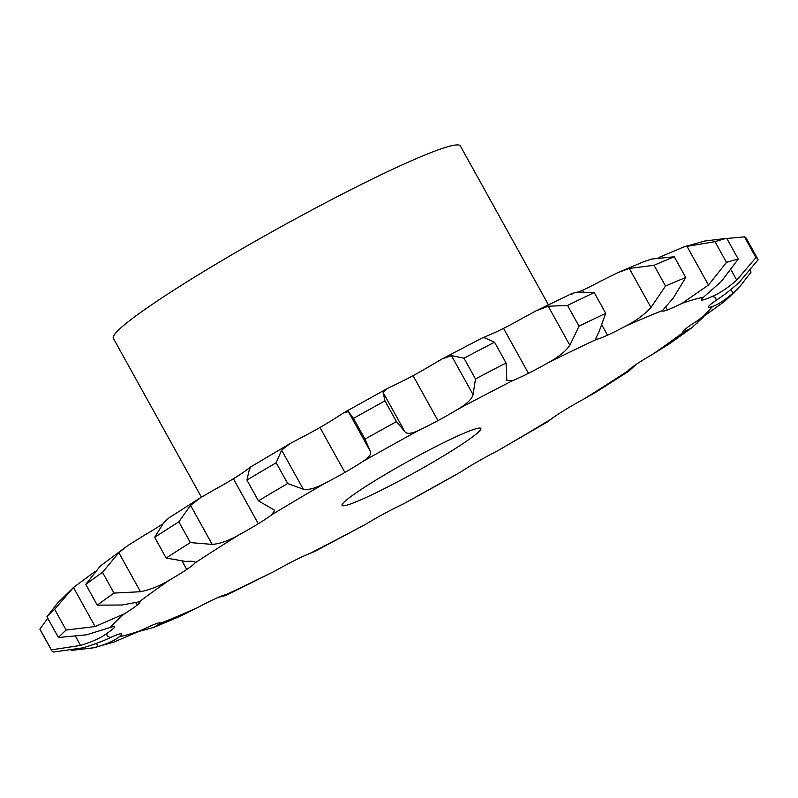 <?xml version="1.0" encoding="UTF-8"?>
<svg xmlns="http://www.w3.org/2000/svg" width="798" height="798" viewBox="0 0 798 798"><rect width="100%" height="100%" fill="white"/><g stroke="black" fill="none" stroke-linecap="round" stroke-linejoin="round"><path stroke-width="1.2" d="M162.174 524.246A39.671 3.252 -29 0 1 161.814 524.495A39.671 3.252 -29 0 1 144.857 534.939L128.049 545.393L100.368 565.962L85.755 584.395A403.698 33.077 -29 0 1 102.503 572.336L118.832 552.675L128.049 545.393M195.201 562.081L194.981 562.969C196.178 561.463 193.036 560.954 185.555 561.423L166.164 558.041L154.662 537.293L163.909 522.381L169.216 517.702L201.126 497.324L213.974 489.952A39.671 3.252 -29 0 0 233.395 478.76L258.313 523.727A39.671 3.252 -29 0 1 238.901 534.909C228.707 540.685 219.809 543.847 212.198 544.396L190.343 542.59L178.842 521.842L190.562 505.353L201.126 497.324M238.901 534.909A347.908 28.509 -29 0 0 194.981 562.969A39.671 3.252 -29 0 1 186.732 569.453A39.671 3.252 -29 0 1 169.784 579.907C159.869 585.872 150.094 589.802 140.478 591.717L114.004 593.094L102.503 572.336M703.497 316.956L691.896 327.719L683.567 332.058A39.671 3.252 -29 0 1 683.028 331.848A39.671 3.252 -29 0 1 685.771 328.716A39.671 3.252 -29 0 1 698.599 320.018L724.534 301.415L732.464 294.013L740.434 285.814L751.048 272.108L750.24 270.652M740.434 285.814L732.993 293.165C724.624 300.327 717.811 304.746 712.544 306.422A39.671 3.252 -29 0 1 708.395 307.11A39.671 3.252 -29 0 1 708.494 306.552A39.671 3.252 -29 0 1 715.956 300.467C722.719 296.168 730.429 290.183 739.088 282.512L758.1 259.789A403.698 33.077 -29 0 0 757.831 259.111A403.698 33.077 -29 0 0 755.955 257.604L744.454 236.856A403.698 33.077 -29 0 1 746.33 238.353L757.831 259.111M755.955 257.604L736.724 280.108C728.055 287.759 719.836 293.225 712.065 296.507A39.671 3.252 -29 0 1 702.15 300.088A39.671 3.252 -29 0 1 701.312 299.898A39.671 3.252 -29 0 1 703.507 297.215L721.412 281.375L738.24 259.071L726.739 238.323L704.644 241.046L683.916 246.891L658.929 257.465M738.24 259.071A403.698 33.077 -29 0 0 726.489 262.402L708.464 285.046L682.15 303.27A39.671 3.252 -29 0 1 667.347 309.963A39.671 3.252 -29 0 1 662.46 310.911A39.671 3.252 -29 0 1 662.46 310.572L673.243 298.113L685.741 277.514L674.24 256.766L651.597 259.071L644.066 261.564L617.712 272.677L600.814 281.096A39.671 3.252 -29 0 1 582.58 290.233A39.671 3.252 -29 0 1 579.139 291.759M685.741 277.514A403.698 33.077 -29 0 0 665.522 286.043L650.959 307.499C644.515 314.542 636.106 320.726 625.742 326.053A39.671 3.252 -29 0 1 607.497 335.19A39.671 3.252 -29 0 1 596.854 339.23L595.567 338.941L599.278 331.08L605.732 313.315L594.231 292.567L577.642 292.038C571.258 293.624 569.353 294.362 571.937 294.272M605.732 313.315A403.698 33.077 -29 0 0 579.029 326.192L569.852 345.275C565.732 351.26 558.56 357.045 548.356 362.621A39.671 3.252 -29 0 1 528.456 373.324A39.671 3.252 -29 0 1 513.094 380.387L506.82 380.586L506.052 362.97L494.551 342.222L485.134 338.013L483.069 337.744L488.176 335.429A39.671 3.252 -29 0 0 503.538 328.367L528.456 373.324M506.052 362.97A403.698 33.077 -29 0 0 475.478 378.94L473.084 394.661C471.798 399.219 466.621 404.137 457.573 409.414A39.671 3.252 -29 0 1 437.972 420.616A39.671 3.252 -29 0 1 419.389 430.022C411.608 433.843 406.741 434.351 404.776 431.548L396.456 421.613L384.955 400.865L383.14 392.506L386.94 388.736L394.471 385.065A39.671 3.252 -29 0 0 413.045 375.659L437.972 420.616M370.272 451.089L370.122 450.84C371.908 453.733 369.294 457.394 362.272 461.823A39.671 3.252 -29 0 1 344.886 472.436A39.671 3.252 -29 0 1 324.906 483.269C315.459 488.296 308.247 490.281 303.28 489.204L287.669 483.508L276.168 462.76L281.634 450.162L289.903 443.688L299.988 438.311A39.671 3.252 -29 0 0 319.958 427.479L344.886 472.436M287.669 483.508A403.698 33.077 -29 0 0 258.422 500.835L274.682 510.261L271.789 514.74A39.671 3.252 -29 0 1 258.313 523.727M114.004 593.094A403.698 33.077 -29 0 0 97.256 605.143L122.014 605.004L139.361 601.802A39.671 3.252 -29 0 1 139.899 602.011A39.671 3.252 -29 0 1 137.156 605.143A39.671 3.252 -29 0 1 124.318 613.832L95.112 626.53L66.134 630.051L54.633 609.303L73.506 587.448L94.503 571.937M66.134 630.051A403.698 33.077 -29 0 0 58.454 637.542L86.643 634.779L110.373 627.437A39.671 3.252 -29 0 1 114.523 626.749A39.671 3.252 -29 0 1 114.423 627.298A39.671 3.252 -29 0 1 106.962 633.383C100.418 638.081 91.61 642.091 80.548 645.432L51.401 649.861L39.9 629.113L47.76 618.25M39.9 629.113A403.698 33.077 -29 0 0 40.169 629.792L51.67 650.54A403.698 33.077 -29 0 0 53.546 652.046L82.912 647.836C93.984 644.515 103.301 641.013 110.862 637.353A39.671 3.252 -29 0 1 120.777 633.762A39.671 3.252 -29 0 1 121.605 633.961A39.671 3.252 -29 0 1 119.421 636.644C115.64 639.996 108.568 643.308 98.224 646.57L93.356 647.846L71.182 650.43M93.356 647.846L114.084 642.011L140.777 630.59A39.671 3.252 -29 0 1 155.57 623.896A39.671 3.252 -29 0 1 160.458 622.949A39.671 3.252 -29 0 1 160.458 623.288L153.934 627.338L139.071 631.437M153.934 627.338L180.288 616.216L197.186 607.807A39.671 3.252 -29 0 1 215.42 598.66A39.671 3.252 -29 0 1 226.063 594.63L227.201 594.64L226.632 595.099L274.562 571.228A39.671 3.252 -29 0 1 294.462 560.535A39.671 3.252 -29 0 1 309.824 553.463L314.432 551.618L365.354 524.446A39.671 3.252 -29 0 1 384.955 513.244A39.671 3.252 -29 0 1 403.529 503.837L460.646 472.037A39.671 3.252 -29 0 1 478.042 461.424A39.671 3.252 -29 0 1 498.012 450.591L547.628 421.793L551.129 419.12A39.671 3.252 -29 0 1 564.605 410.132A39.671 3.252 -29 0 1 584.026 398.95L596.874 391.579L628.784 371.19L635.826 364.656M628.784 371.19L627.627 371.609L627.946 370.89A39.671 3.252 -29 0 1 636.186 364.407A39.671 3.252 -29 0 1 653.143 353.953L669.951 343.499L691.896 327.719M428.386 450.431A79.351 6.504 -29 0 1 480.865 428.456A79.351 6.504 -29 0 1 414.611 472.616A79.351 6.504 -29 0 1 342.063 505.403A79.351 6.504 -29 0 1 428.386 450.431M258.422 500.835L246.921 480.077L249.405 469.254L250.712 467.01L246.871 469.773A39.671 3.252 -29 0 1 233.395 478.76M370.122 450.84L365.005 439.119L353.504 418.371L348.427 411.668L344.038 412.616L337.355 416.865A39.671 3.252 -29 0 1 319.958 427.479M475.478 378.94L463.977 358.192L451.449 355.619L442.152 358.92L432.646 364.447A39.671 3.252 -29 0 1 413.045 375.659M579.029 326.192L567.528 305.444L548.216 306.233L535.987 310.871L523.438 317.664A39.671 3.252 -29 0 1 503.538 328.367M154.662 537.293A403.698 33.077 -29 0 1 178.842 521.842M166.164 558.041A403.698 33.077 -29 0 1 190.343 542.59M726.489 262.402L714.988 241.654L683.916 246.891M665.522 286.043L654.021 265.285L629.323 268.457L617.712 272.677M274.562 571.228A347.908 28.509 -29 0 1 226.063 594.63C228.647 594.53 226.742 595.278 220.358 596.864L218.861 597.143M365.005 439.119A403.698 33.077 -29 0 1 396.456 421.613M51.67 650.54A403.698 33.077 -29 0 1 51.401 649.861M744.454 236.856L726.818 238.472M714.988 241.654A403.698 33.077 -29 0 1 726.739 238.323M654.021 265.285A403.698 33.077 -29 0 1 674.24 256.766M567.528 305.444A403.698 33.077 -29 0 1 594.231 292.567M463.977 358.192A403.698 33.077 -29 0 1 494.551 342.222M353.504 418.371A403.698 33.077 -29 0 1 384.955 400.865M369.274 449.424L348.477 411.798M246.921 480.077A403.698 33.077 -29 0 1 276.168 462.76M58.454 637.542L46.952 616.784L57.566 603.089L73.506 587.448M46.952 616.784A403.698 33.077 -29 0 1 54.633 609.303M201.395 497.154L113.346 338.302A198.373 16.259 -29 0 1 329.165 200.877A198.373 16.259 -29 0 1 460.356 145.954L548.406 304.806M97.256 605.143L85.755 584.395M182.283 561.423L186.732 569.453M683.567 332.058A347.908 28.509 -29 0 1 653.143 353.953M712.544 306.422A347.908 28.509 -29 0 1 706.878 312.537A347.908 28.509 -29 0 1 698.599 320.018M712.065 296.507A347.908 28.509 -29 0 1 715.956 300.467M682.15 303.27A347.908 28.509 -29 0 1 703.507 297.215M625.742 326.053A347.908 28.509 -29 0 1 662.46 310.572M548.356 362.621A347.908 28.509 -29 0 1 596.854 339.23M457.573 409.414A347.908 28.509 -29 0 1 513.094 380.387M362.272 461.823A347.908 28.509 -29 0 1 419.389 430.022M271.789 514.74A347.908 28.509 -29 0 1 324.906 483.269M139.361 601.802A347.908 28.509 -29 0 1 169.784 579.907M110.373 627.437A347.908 28.509 -29 0 1 124.318 613.832M110.862 637.353A347.908 28.509 -29 0 1 106.962 633.383M140.777 630.59A347.908 28.509 -29 0 1 119.421 636.644M197.186 607.807A347.908 28.509 -29 0 1 160.458 623.288M365.354 524.446A347.908 28.509 -29 0 1 309.824 553.463M460.646 472.037A347.908 28.509 -29 0 1 403.529 503.837M551.129 419.12A347.908 28.509 -29 0 1 498.012 450.591M627.946 370.89A347.908 28.509 -29 0 1 584.026 398.95M140.478 591.717L118.832 552.675M697.632 322.941L696.674 321.225M732.993 293.165L730.968 289.514M701.582 299.08L702.15 300.088M736.724 280.108L731.168 270.073M665.562 306.731L667.347 309.963M708.464 285.046L686.819 246.003M582.58 290.233L583.178 291.32M602.201 325.634L607.497 335.19M650.959 307.499L629.323 268.457M569.852 345.275L548.216 306.233M146.403 629.831L145.535 628.265M473.084 394.661L451.449 355.619M404.776 431.548L383.14 392.506M98.224 646.57L96.468 643.397M303.28 489.204L281.634 450.162M80.548 645.432L75.76 636.774M114.004 626.54L114.423 627.298M212.198 544.396L190.562 505.353M95.112 626.53L73.466 587.488M135.63 602.38L137.156 605.143M571.368 293.804L535.987 310.871M483.568 337.275L442.152 358.92M386.94 388.736L344.038 412.616M289.903 443.688L250.373 467.109"/></g></svg>
